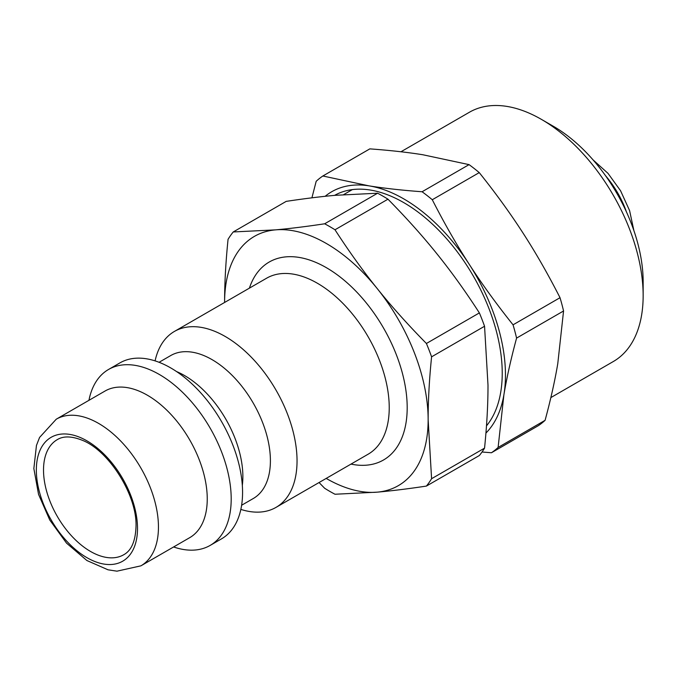 <?xml version="1.0" encoding="UTF-8"?>
<svg xmlns="http://www.w3.org/2000/svg" width="677" height="677" viewBox="0 0 677 677"><rect width="100%" height="100%" fill="white"/><g stroke="black" fill="none" stroke-linecap="round" stroke-linejoin="round"><path stroke-width="1.02" d="M326.196 478.419A143.922 83.093 -120 0 0 377.258 492.154A143.922 83.093 -120 0 0 428.143 419.765A143.922 83.093 -120 0 0 377.258 288.622A143.922 83.093 -120 0 0 275.488 229.867A143.922 83.093 -120 0 0 224.603 302.255A143.922 83.093 -120 0 0 224.603 302.458L224.603 302.255C224.586 283.181 225.737 262.202 228.056 239.32A162.125 93.604 -120 0 1 233.235 231.957L286.202 201.374C304.675 198.598 321.059 196.567 335.352 195.306L377.605 193.216L324.647 223.791C306.165 226.575 289.781 228.598 275.488 229.867L233.235 231.957M240.843 509.4A101.592 58.654 -120 0 0 275.996 507.395A101.592 58.654 -120 0 0 297.042 460.893A101.592 58.654 -120 0 0 252.699 358.658A101.592 58.654 -120 0 0 174.412 331.434A101.592 58.654 -120 0 0 155.092 360.883M319.062 482.54L324.647 488.261A162.125 93.604 -120 0 0 334.997 494.244L377.258 492.154C391.551 490.884 407.935 488.862 426.408 486.078L479.375 455.503A162.125 93.604 -120 0 0 484.554 448.132L431.587 478.707L428.143 419.765C428.118 400.691 429.269 379.712 431.587 356.83A162.125 93.604 -120 0 0 426.408 343.484C407.935 324.723 391.551 306.436 377.258 288.622C362.923 270.825 348.841 251.209 334.997 229.774L387.963 199.19C406.445 217.952 422.829 236.239 437.122 254.061C451.449 271.849 465.539 291.465 479.375 312.909L426.408 343.484M334.997 229.774A162.125 93.604 -120 0 0 324.647 223.791M426.408 486.078A162.125 93.604 -120 0 0 431.587 478.707M431.587 356.83L484.554 326.255A162.125 93.604 -120 0 0 479.375 312.909M387.963 199.19A162.125 93.604 -120 0 0 377.605 193.216M484.554 326.255L487.999 385.205C488.024 404.271 486.873 425.249 484.554 448.132M137.507 528.458A71.534 41.305 -120 0 0 61.632 434.067A71.534 41.305 -120 0 0 61.632 535.236A71.534 41.305 -120 0 0 137.507 528.458M140.918 565.837L189.712 537.665A84.659 48.879 -120 0 0 207.247 498.907A84.659 48.879 -120 0 0 170.291 413.715A84.659 48.879 -120 0 0 105.053 391.027L56.259 419.198A84.659 48.879 -120 0 1 121.496 441.886A84.659 48.879 -120 0 1 158.452 527.078A84.659 48.879 -120 0 1 140.918 565.837L116.943 571.176L108.032 569.806L86.91 560.531L66.541 543.14L49.759 520.004L38.547 494.371L33.85 468.569L36.456 445.432L39.579 437.435L56.259 419.198M241.613 505.254L253.308 498.5A82.543 47.652 -120 0 0 270.402 460.715A82.543 47.652 -120 0 0 234.369 377.648A82.543 47.652 -120 0 0 170.765 355.535L159.07 362.288M242.324 485.443A82.543 47.652 -120 0 0 242.865 476.616A82.543 47.652 -120 0 0 176.587 371.58M173.608 546.965A101.592 58.654 -120 0 0 210.149 545.417L221.523 538.85A101.592 58.654 -120 0 0 242.569 492.34A101.592 58.654 -120 0 0 198.217 390.104A101.592 58.654 -120 0 0 119.939 362.889L108.565 369.456A101.592 58.654 -120 0 0 88.949 400.327M210.149 545.417A101.592 58.654 -120 0 0 231.195 498.907A101.592 58.654 -120 0 0 186.844 396.671A101.592 58.654 -120 0 0 108.565 369.456M557.772 363.659C554.903 380.77 550.672 399.658 545.095 420.324L498.111 447.446L503.9 394.767C506.768 377.656 510.991 358.768 516.576 338.102L563.56 310.98L557.772 363.659M482.016 452.008L491.443 452.752L538.427 425.621A162.125 93.604 -120 0 0 545.095 420.324M322.853 175.995L369.828 148.872C389.69 150.319 407.376 152.283 422.897 154.762L469.059 164.629L422.084 191.752C402.223 190.305 384.536 188.341 369.016 185.862L322.853 175.995A162.125 93.604 -120 0 0 316.184 181.301L311.919 197.828M485.934 433.068A143.922 83.093 -120 0 0 503.9 394.767A143.922 83.093 -120 0 0 469.212 264.267C456.552 244.693 444.239 223.182 432.281 199.732L479.257 172.61C495.852 193.377 510.466 213.568 523.093 233.167C535.761 252.741 548.074 274.253 560.023 297.702L513.048 324.825C496.453 304.049 481.838 283.866 469.212 264.267A143.922 83.093 -120 0 0 369.016 185.862A143.922 83.093 -120 0 0 325.155 196.296M432.281 199.732A162.125 93.604 -120 0 0 422.084 191.752M491.443 452.752A162.125 93.604 -120 0 0 498.111 447.446M479.257 172.61A162.125 93.604 -120 0 0 469.059 164.629M563.56 310.98A162.125 93.604 -120 0 0 560.023 297.702M516.576 338.102A162.125 93.604 -120 0 0 513.048 324.825M486.484 425.867A139.344 80.453 -120 0 0 502.232 373.255A139.344 80.453 -120 0 0 467.13 265.926A139.344 80.453 -120 0 0 403.704 202.584A139.344 80.453 -120 0 0 334.573 195.374M643.15 295.629L643.15 281.801A126.988 73.319 -120 0 0 611.162 183.992A126.988 73.319 -120 0 0 553.354 126.277L541.388 119.364A143.922 83.093 60 0 1 606.897 184.779A143.922 83.093 60 0 1 643.15 295.629A143.922 83.093 60 0 1 613.345 361.51L550.858 397.585M400.953 151.766L469.423 112.238A143.922 83.093 60 0 1 541.388 119.364M350.991 464.1A114.286 65.982 -120 0 0 407.19 407.664A114.286 65.982 -120 0 0 338.83 275.996A114.286 65.982 -120 0 0 249.398 288.14M174.412 331.434L266.603 278.213A101.592 58.654 60 0 1 344.881 305.429A101.592 58.654 60 0 1 389.233 407.664A101.592 58.654 60 0 1 368.186 454.174L275.996 507.395M123.747 554.734A66.456 38.369 60 0 1 57.283 516.365A66.456 38.369 60 0 1 57.283 439.627C63.393 435.878 71.66 436.073 82.086 440.202C108.811 450.332 137.169 495.259 136.018 526.384C135.493 541.143 131.397 550.596 123.747 554.734M605.475 175.622A67.725 39.105 60 0 1 626.479 211.994M593.086 159.916L608.014 173.363L620.564 190.745L629.593 210.598L633.884 230.578M352.328 189.611L343.654 194.621M487.787 424.225L486.543 424.944"/></g></svg>

